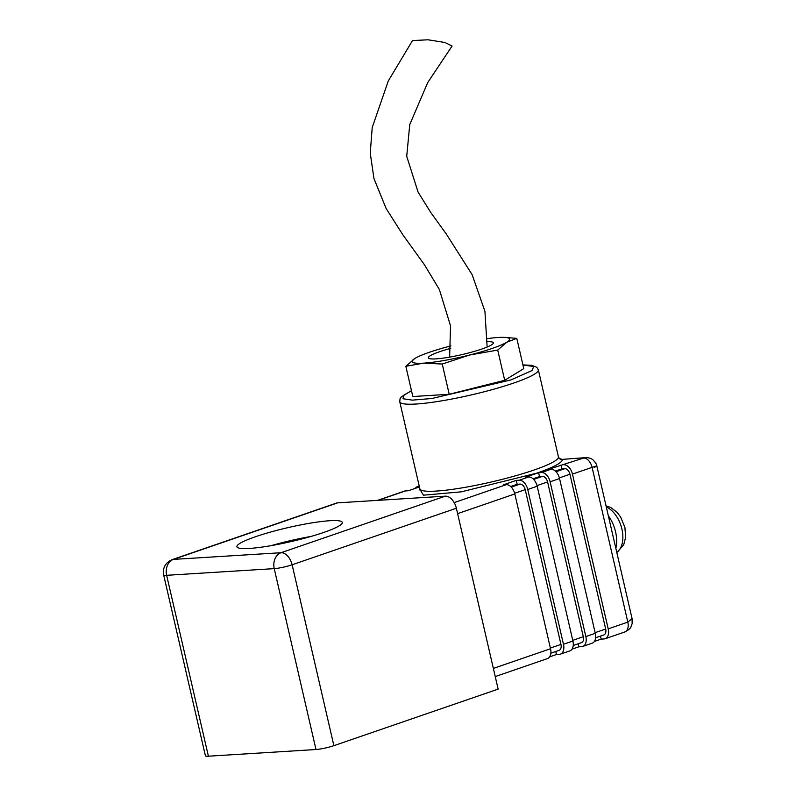 <?xml version="1.0" encoding="UTF-8"?>
<svg xmlns="http://www.w3.org/2000/svg" width="796" height="796" viewBox="0 0 796 796"><rect width="100%" height="100%" fill="white"/><g stroke="black" fill="none" stroke-linecap="round" stroke-linejoin="round"><path stroke-width="1.19" d="M419.771 489.968L419.86 488.853A71.113 9.403 -13 0 0 460.934 488.057A71.113 9.403 -13 0 0 533.907 470.068A71.113 9.403 -13 0 0 558.434 456.894A3.343 3.313 168.8 0 0 562.434 459.372L585.617 457.64L562.434 459.372C562.503 462.556 553.946 467.152 536.753 473.162L461.332 491.829L423.432 495.192L419.91 489.261M323.644 532.474A54.088 7.154 167 0 1 268.143 546.146A54.088 7.154 167 0 1 236.9 546.752A54.088 7.154 167 0 1 255.556 536.703A54.088 7.154 167 0 1 311.057 523.022A54.088 7.154 167 0 1 342.3 522.425A54.088 7.154 167 0 1 323.644 532.474M558.434 456.894L538.335 369.802A71.113 9.403 167 0 1 513.808 383.015A71.113 9.403 167 0 1 440.835 400.995A71.113 9.403 167 0 1 399.761 401.791L400.03 398.866L401.284 396.935L411.472 390.657M417.273 357.145L414.915 358.439A50.078 6.617 167 0 1 417.791 356.887A50.078 6.617 167 0 1 429.333 352.29A50.078 6.617 167 0 1 450.944 345.922M615.835 548.305A28.377 17.502 -109 0 0 615.567 531.827A28.377 17.502 -109 0 0 608.333 515.778M487.391 341.693A33.382 4.418 167 0 1 493.381 342.817A33.382 4.418 167 0 1 481.869 349.026A33.382 4.418 167 0 1 447.611 357.464A33.382 4.418 167 0 1 428.328 357.842A33.382 4.418 167 0 1 439.84 351.633A33.382 4.418 167 0 1 450.745 348.32M487.142 347.036L484.933 311.355L472.127 274.64L446.148 233.795L430.716 212.423L418.059 192.075L406.716 156.295L409.741 124.614L427.711 82.585L452.078 46.029L444.924 42.496L428.099 39.8L412.527 40.546L388.289 80.943L372.22 127.509L370.24 153.121L373.971 178.602L386.15 208.552L402.885 234.84L424.358 264.63L439.342 289.445L450.536 325.863L449.621 357.125M337.683 502.853A13.025 8.03 -109 0 0 336.35 503.122L172.095 559.668A13.025 8.03 71 0 1 173.429 559.399L337.683 502.853L445.282 496.167A13.025 8.03 -109 0 1 456.377 508.236L498.137 689.127L333.882 745.673A13.025 1.721 167 0 1 315.992 749.514L208.403 756.2L166.643 575.309A13.025 1.721 167 0 1 163.648 574.911L205.408 755.792A13.025 1.721 -13 0 0 208.403 756.2M594.383 641.457L601.189 639.118L604.124 638.929A10.02 6.179 71 0 0 605.159 638.73A10.02 6.179 71 0 0 608.194 628.87L572.463 474.098L592.095 467.342C597.537 465.521 598.264 465.541 594.264 467.411M572.016 649.158L578.821 646.81L581.767 646.631A10.02 6.179 71 0 0 582.791 646.432A10.02 6.179 71 0 0 585.836 636.571L550.106 481.799L559.548 478.545A10.02 6.179 -109 0 0 551.011 469.262L541.569 472.516L538.623 472.695L525.698 477.152L528.643 476.963L519.201 480.217L516.256 480.396L503.341 484.844L506.276 484.665L454.178 502.604M549.658 656.859L556.454 654.511L559.399 654.332A10.02 6.179 71 0 0 560.424 654.133A10.02 6.179 71 0 0 563.468 644.263L527.738 489.5L537.181 486.247A10.02 6.179 -109 0 0 528.643 476.963M495.241 676.57L547.499 658.581A10.02 6.179 -109 0 0 550.543 648.72L493.361 668.401M457.63 513.639L514.813 493.948L550.543 648.72M514.813 493.948A10.02 6.179 -109 0 0 506.276 484.665M419.293 486.426L418.328 486.485L419.233 486.167M378.06 500.346L405.413 490.933L408.348 490.744L419.412 486.943M608.194 628.87L627.825 622.114A10.02 6.179 -109 0 1 624.79 631.974L624.79 631.974C631.487 628.263 630.352 628.044 632.143 623.656L632.064 618.591L627.825 622.114L592.095 467.342A10.02 6.179 -109 0 0 583.558 458.058L548.066 469.451L551.011 469.262M405.413 490.933A10.02 6.179 -109 0 0 404.378 491.132L377.523 500.376M601.189 639.118L600.492 636.094M563.926 464.814A10.02 6.179 71 0 1 572.463 474.098M595.597 637.785L603.846 634.939A6.01 3.701 -109 0 0 605.676 629.029L569.946 474.257A6.01 3.701 -109 0 0 564.822 468.685L561.877 468.874L560.991 465.003M559.548 478.545L595.279 633.317L585.836 636.571M582.791 646.432L592.234 643.178A10.02 6.179 -109 0 0 595.279 633.317M578.821 646.81L578.125 643.795M541.569 472.516A10.02 6.179 71 0 1 550.106 481.799M573.239 645.476L581.488 642.641A6.01 3.701 -109 0 0 583.309 636.72L547.578 481.958A6.01 3.701 -109 0 0 542.454 476.386L539.519 476.565L538.623 472.695M537.181 486.247L572.911 641.019L563.468 644.263M560.424 654.133L569.866 650.879A10.02 6.179 -109 0 0 572.911 641.019M556.454 654.511L555.757 651.496M519.201 480.217A10.02 6.179 71 0 1 527.738 489.5M514.654 493.291L525.211 489.649A6.01 3.701 -109 0 0 520.096 484.087L517.151 484.267L516.256 480.396M525.211 489.649L560.951 644.422L550.394 648.053M550.872 653.178L559.12 650.342A6.01 3.701 -109 0 0 560.951 644.422M415.154 488.406A10.02 6.179 71 0 1 417.303 486.684A10.02 6.179 71 0 1 418.328 486.485M510.664 486.505L517.151 484.267M533.031 478.804L539.519 476.565M555.389 471.103L561.877 468.874M311.027 536.434A54.088 7.154 -13 0 0 271.147 545.638M497.719 350.071L506.793 342.21L516.793 338.37L523.778 368.608L504.694 380.309L449.223 394.269L412.825 396.537L405.841 366.299L423.581 363.155L442.248 364.031L469.521 355.046L497.719 350.071L504.694 380.309M449.223 394.269L442.248 364.031M516.793 338.37L504.664 337.365M487.45 338.608A50.078 6.617 167 0 1 498.127 337.494A50.078 6.617 167 0 1 502.435 337.345A50.078 6.617 167 0 1 506.793 342.21A50.078 6.617 167 0 1 469.521 355.046A50.078 6.617 167 0 1 423.581 363.155A50.078 6.617 167 0 1 414.915 358.439L405.841 366.299M522.942 365.026L533.728 366.478L532.027 370.558L510.962 379.921L431.93 398.488L412.398 400.139L402.965 398.736L403.861 395.144L411.492 390.756M616.791 552.414A25.034 15.442 -109 0 0 621.915 529.051A25.034 15.442 -109 0 0 606.293 506.962M315.992 749.514L274.232 568.633L166.643 575.309A13.025 10.099 -93.6 0 1 173.429 559.399L281.028 552.722L445.282 496.167M333.882 745.673L292.122 564.782A13.025 1.721 167 0 1 274.232 568.633A13.025 10.099 -93.6 0 1 281.028 552.722A13.025 8.03 71 0 1 292.122 564.782L456.377 508.236M520.096 484.087L511.291 487.112M542.454 476.386L533.658 479.421M564.822 468.685L556.026 471.72M605.676 629.029L595.119 632.661M583.309 636.72L572.762 640.352M537.011 485.59L547.578 481.958M559.379 477.889L569.946 474.257M606.035 505.838L610.691 507.46L617.019 512.286L620.572 516.912L624.91 527.43L625.646 537.24L623.696 544.862L616.82 552.563M172.095 559.668C165.319 562.792 162.503 567.876 163.648 574.911M624.79 631.974L605.159 638.73M419.203 486.028L417.303 486.684M632.064 618.591L596.841 466.018C596.95 464.924 595.806 463.013 593.418 460.267C591.726 458.536 589.12 457.66 585.617 457.64L585.617 457.64M558.434 456.854C557.697 457.511 561.946 459.939 561.608 459.123M419.86 488.853L399.761 401.791M522.922 364.926L531.887 365.324L536.803 367.294L538.335 369.802M502.435 337.345L502.943 337.345"/></g></svg>
